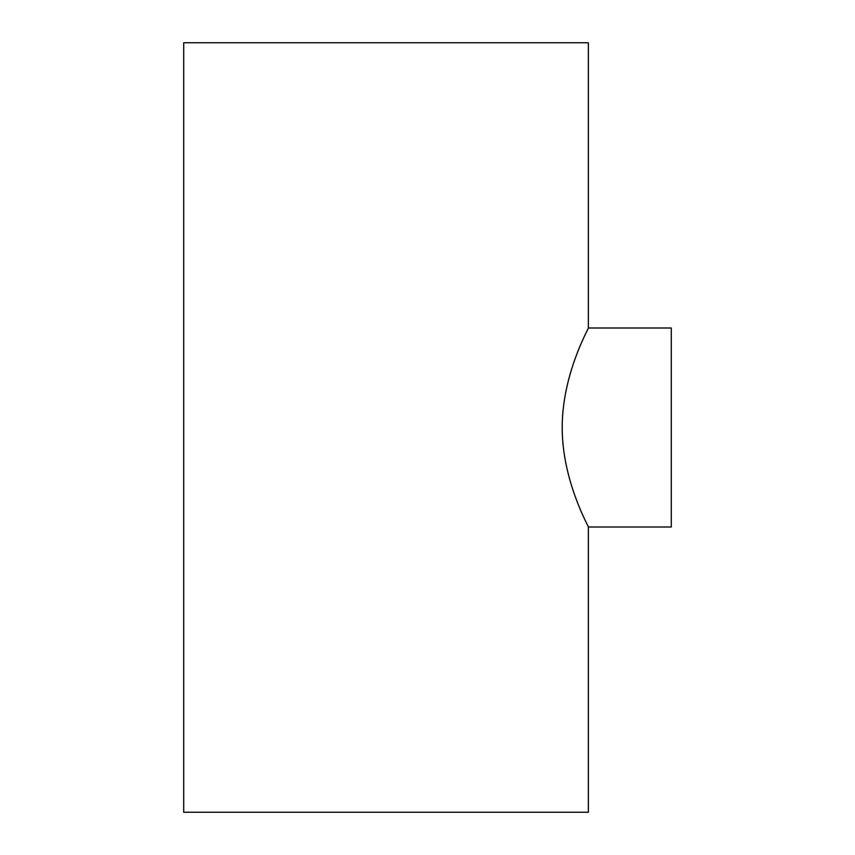 <?xml version="1.0" encoding="UTF-8"?>
<svg xmlns="http://www.w3.org/2000/svg" width="855" height="855" viewBox="0 0 855 855"><rect width="100%" height="100%" fill="white"/><g stroke="black" fill="none" stroke-linecap="round" stroke-linejoin="round"><path stroke-width="1.28" d="M588.368 812.25L183.718 812.25L183.718 42.75L588.368 42.75L588.368 327.999C589.373 327.283 562.13 373.678 562.205 427.5C562.13 481.322 589.373 527.717 588.368 527.001L588.368 812.25M588.368 527.001L671.282 527.001L671.282 327.999L588.368 327.999"/></g></svg>
